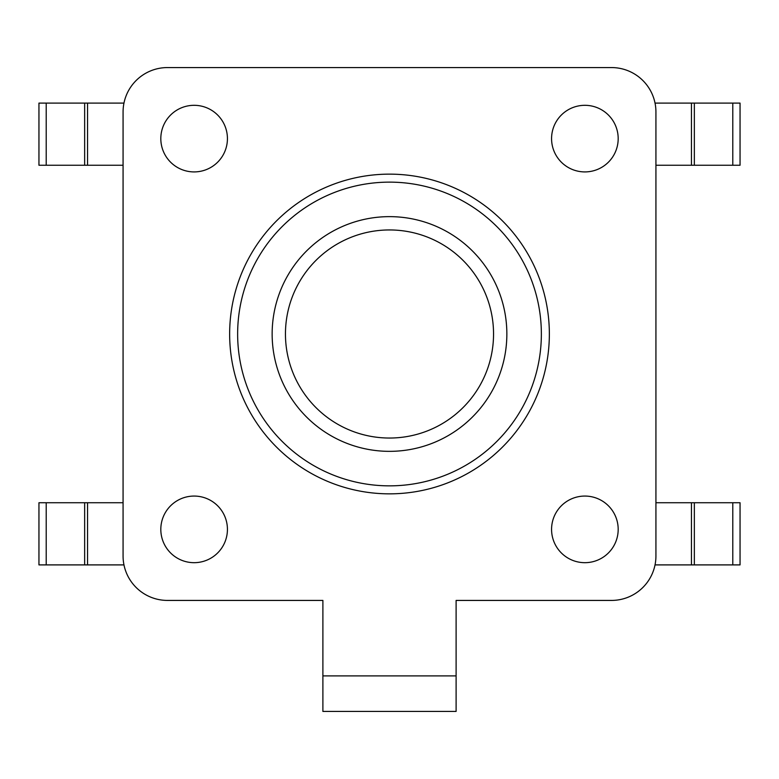<?xml version="1.0" encoding="UTF-8"?>
<svg xmlns="http://www.w3.org/2000/svg" width="779" height="779" viewBox="0 0 779 779"><rect width="100%" height="100%" fill="white"/><g stroke="black" fill="none" stroke-linecap="round" stroke-linejoin="round"><path stroke-width="1.17" d="M389.5 182.13A151.866 151.866 0 0 1 521.015 409.929A151.866 151.866 0 0 1 257.985 409.929A151.866 151.866 0 0 1 389.5 182.13M420.582 711.431L358.418 711.431M322.896 711.431L456.104 711.431L456.104 600.424L611.525 600.424A44.403 44.403 0 0 0 655.928 556.021L655.928 111.972A44.403 44.403 0 0 0 611.525 67.569L167.475 67.569A44.403 44.403 0 0 0 123.072 111.972L123.072 556.021A44.403 44.403 0 0 0 167.475 600.424L322.896 600.424L322.896 711.431M389.5 493.847A159.851 159.851 0 0 1 251.062 254.071A159.851 159.851 0 0 1 527.938 254.071A159.851 159.851 0 0 1 389.5 493.847M551.571 529.369A33.302 33.302 0 0 0 584.883 562.681A33.302 33.302 0 0 0 618.185 529.369A33.302 33.302 0 0 0 584.883 496.067A33.302 33.302 0 0 0 551.571 529.369M160.815 529.369A33.302 33.302 0 0 0 194.117 562.681A33.302 33.302 0 0 0 227.429 529.369A33.302 33.302 0 0 0 194.117 496.067A33.302 33.302 0 0 0 160.815 529.369M160.815 138.613A33.302 33.302 0 0 0 194.117 171.916A33.302 33.302 0 0 0 227.429 138.613A33.302 33.302 0 0 0 194.117 105.311A33.302 33.302 0 0 0 160.815 138.613M551.571 138.613A33.302 33.302 0 0 0 584.883 171.916A33.302 33.302 0 0 0 618.185 138.613A33.302 33.302 0 0 0 584.883 105.311A33.302 33.302 0 0 0 551.571 138.613M123.968 103.091L87.55 103.091L87.55 165.255L87.55 103.091L38.95 103.091L38.95 165.255L123.072 165.255M123.968 564.902L87.55 564.902L87.55 502.728L123.072 502.728M84.648 564.902L87.55 564.902L87.55 502.728L38.95 502.728L38.95 564.902L84.648 564.902L84.648 502.728M655.032 103.091L691.45 103.091L691.45 165.255L655.928 165.255M732.786 103.091L732.786 165.255L740.05 165.255L740.05 103.091L691.45 103.091M732.786 165.255L691.45 165.255M655.032 564.902L691.45 564.902L691.45 502.728L691.45 564.902L740.05 564.902L740.05 502.728L655.928 502.728M389.5 216.64A117.356 117.356 0 0 0 287.87 392.674A117.356 117.356 0 0 0 491.13 392.674A117.356 117.356 0 0 0 389.5 216.64M389.5 229.951A104.035 104.035 0 0 1 479.601 386.014A104.035 104.035 0 0 1 299.399 386.014A104.035 104.035 0 0 1 389.5 229.951M456.104 675.909L322.896 675.909M46.214 103.091L46.214 165.255M84.648 103.091L84.648 165.255M46.214 564.902L46.214 502.728M694.352 103.091L694.352 165.255M732.786 564.902L732.786 502.728M694.352 564.902L694.352 502.728"/></g></svg>
